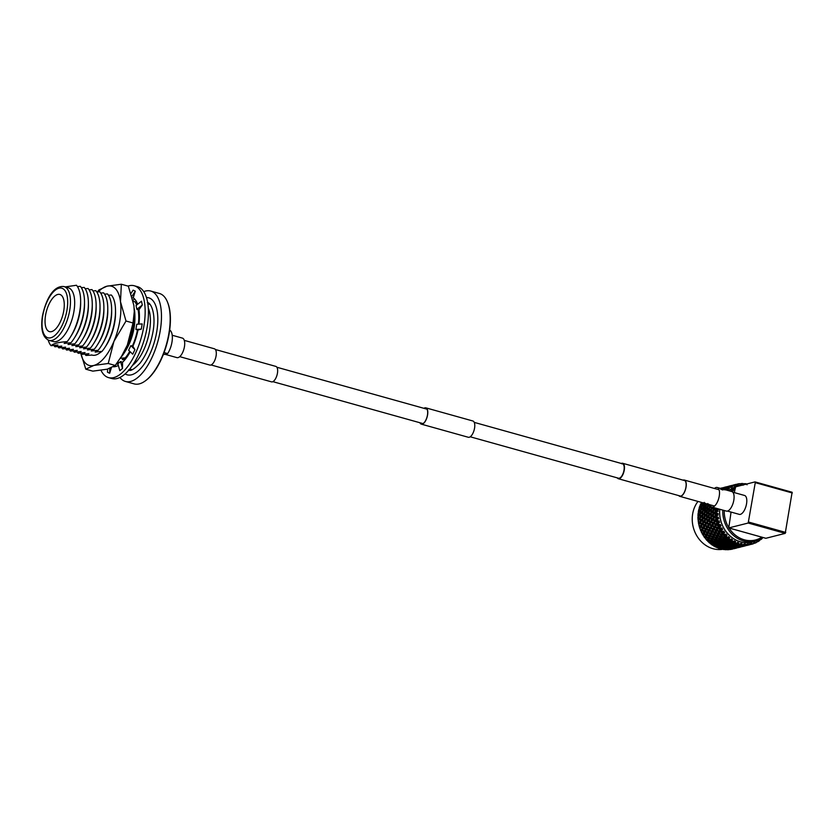 <?xml version="1.0" encoding="UTF-8"?>
<svg xmlns="http://www.w3.org/2000/svg" width="834" height="834" viewBox="0 0 834 834"><rect width="100%" height="100%" fill="white"/><g stroke="black" fill="none" stroke-linecap="round" stroke-linejoin="round"><path stroke-width="1.25" d="M621.278 463.454A8.027 3.492 105.6 0 1 621.768 463.277A8.027 3.492 105.6 0 1 622.644 463.277A8.027 3.492 105.6 0 1 624.093 470.991A8.027 3.492 105.6 0 1 619.203 478.726A8.027 3.492 105.6 0 1 618.328 478.726A8.027 3.492 105.6 0 1 617.254 477.861M621.674 463.798A7.485 3.253 105.6 0 1 622.498 463.798A7.485 3.253 105.6 0 1 623.842 470.991A7.485 3.253 105.6 0 1 619.297 478.205A7.485 3.253 105.6 0 1 618.474 478.205L470.209 436.787M714.404 488.453A10.133 4.41 105.6 0 1 716.093 487.494A10.133 4.41 105.6 0 1 717.198 487.494A10.133 4.41 105.6 0 1 719.023 497.241A10.133 4.41 105.6 0 1 712.861 507.02A10.133 4.41 105.6 0 1 711.746 507.02A10.133 4.41 105.6 0 1 709.859 504.747M717.198 487.494L731.772 491.56A10.133 4.41 105.6 0 1 733.597 501.317A10.133 4.41 105.6 0 1 727.425 511.086A10.133 4.41 105.6 0 1 726.32 511.086L711.746 507.02M215.38 349.509L275.825 366.397A8.027 3.492 105.6 0 1 277.263 374.112A8.027 3.492 105.6 0 1 272.384 381.847A8.027 3.492 105.6 0 1 271.498 381.847L211.065 364.958M172.221 335.258L182.396 338.104A10.133 4.41 105.6 0 1 184.22 347.851A10.133 4.41 105.6 0 1 178.059 357.619A10.133 4.41 105.6 0 1 176.944 357.63L164.923 354.273M420.117 422.796A8.236 3.586 -74.4 0 0 421.358 423.933A8.236 3.586 -74.4 0 0 427.467 415.009A8.236 3.586 -74.4 0 0 425.788 408.066A8.236 3.586 -74.4 0 0 424.141 408.389M419.909 422.734A8.455 3.68 -74.4 0 0 421.306 424.141A8.455 3.68 -74.4 0 0 427.571 414.988A8.455 3.68 -74.4 0 0 425.851 407.847A8.455 3.68 -74.4 0 0 423.933 408.326M421.306 424.141L468.291 437.266A8.455 3.68 -74.4 0 0 474.567 428.113A8.455 3.68 -74.4 0 0 472.847 420.982L425.851 407.847M179.737 356.66L209.824 365.063A8.455 3.68 -74.4 0 0 216.089 355.909A8.455 3.68 -74.4 0 0 214.369 348.779L184.293 340.376M679.105 495.709A8.236 3.586 -74.4 0 0 679.835 496.136A8.236 3.586 -74.4 0 0 685.934 487.212A8.236 3.586 -74.4 0 0 684.266 480.259A8.236 3.586 -74.4 0 0 683.421 480.248M678.772 495.615A8.455 3.68 -74.4 0 0 679.773 496.345A8.455 3.68 -74.4 0 0 686.038 487.181A8.455 3.68 -74.4 0 0 684.328 480.05A8.455 3.68 -74.4 0 0 683.088 480.155M100.028 352.699A30.42 13.25 105.6 0 1 95.535 355.107A30.42 13.25 105.6 0 1 92.199 355.117A30.42 13.25 105.6 0 1 91.594 354.909M85.798 369.181L92.814 371.14L107.221 369.191L115.248 365.448L108.232 363.488L93.825 365.448L85.798 369.181L80.783 353.084A41.158 17.921 -74.4 0 0 93.825 365.448A41.158 17.921 -74.4 0 0 113.935 341.367L108.232 363.488M115.248 365.448L121.628 356.16L127.321 345.109L133.023 322.977L126.007 321.017L113.935 341.367A41.158 17.921 -74.4 0 0 120.492 301.741L126.007 321.017M97.422 291.931L98.912 289.93L106.95 286.198L121.347 284.238L120.492 301.741A41.158 17.921 -74.4 0 0 106.95 286.198A41.158 17.921 -74.4 0 0 98.235 291.869M133.023 322.977L134.284 311.53L133.888 305.484L128.363 286.198L121.347 284.238M134.284 311.655A41.158 17.921 105.6 0 1 134.284 311.958A41.158 17.921 105.6 0 1 127.321 345.109A41.158 17.921 105.6 0 1 122.191 355.242L121.628 356.16M115.53 311.791A30.42 13.25 105.6 0 1 105.251 346.881M101.008 370.338A47.684 20.767 -74.4 0 0 108.566 377.625L111.85 378.532A47.684 20.767 -74.4 0 0 117.073 378.521A47.684 20.767 -74.4 0 0 146.096 332.547A47.684 20.767 -74.4 0 0 137.506 286.677L134.232 285.76A47.684 20.767 -74.4 0 0 128.999 285.781A47.684 20.767 -74.4 0 0 127.956 286.083M108.566 377.625A47.684 20.767 -74.4 0 0 113.799 377.604A47.684 20.767 -74.4 0 0 142.812 331.63A47.684 20.767 -74.4 0 0 134.232 285.76M113.372 366.793A36.185 15.752 -74.4 0 0 115.634 366.533A36.185 15.752 -74.4 0 0 118.345 365.438M122.546 362.279L122.504 368.44L120.576 361.497L122.546 362.279A36.185 15.752 -74.4 0 0 130.229 351.781M120.576 361.497L117.875 363.728L119.804 370.671L122.504 368.44M111.36 367.815L109.661 373.246L109.786 368.419M107.576 369.097L107.503 372.245L109.661 373.246M137.641 304.233A36.185 15.752 -74.4 0 0 133.221 297.811L135.306 291.139L133.138 290.138L131.042 293.37M142.301 305.046L141.499 301.21L136.057 305.484L136.859 309.32L138.84 309.873L142.301 305.046L136.859 309.32M138.944 324.113A36.185 15.752 -74.4 0 0 138.965 309.695M141.311 329.138L142.176 323.926L136.766 324.238L135.9 329.461L137.881 330.014L141.311 329.138L135.9 329.461M132.898 346.318L134.92 349.602L130.855 345.641L132.898 346.318A36.185 15.752 -74.4 0 0 138.006 329.983M130.855 345.641L128.644 350.238L132.721 354.21L134.92 349.602M132.377 297.853L133.221 297.811M135.306 291.139L131.949 296.299M113.862 366.491L114.685 366.72M63.77 310.738A19.297 8.403 -74.4 0 0 59.85 294.454A19.297 8.403 -74.4 0 0 45.547 315.356A19.297 8.403 -74.4 0 0 49.467 331.63A19.297 8.403 -74.4 0 0 63.77 310.738M143.771 291.65A46.944 20.443 105.6 0 1 150.714 291.035A46.944 20.443 105.6 0 1 160.253 330.629A46.944 20.443 105.6 0 1 125.465 381.461A46.944 20.443 105.6 0 1 119.929 377.458M115.603 366.533A46.944 20.443 105.6 0 1 115.384 365.271M150.714 291.035L159.43 293.474A46.944 20.443 105.6 0 1 167.446 301.96A46.944 20.443 105.6 0 1 168.958 333.058A46.944 20.443 105.6 0 1 145.429 380.794A46.944 20.443 105.6 0 1 134.17 383.89L125.465 381.461M167.582 302.283A46.308 20.162 105.6 0 1 167.707 302.606A46.308 20.162 105.6 0 1 169.198 333.287A46.308 20.162 105.6 0 1 145.992 380.377A46.308 20.162 105.6 0 1 145.71 380.575M169.677 330.035A14.574 6.349 105.6 0 1 171.981 342.044A14.574 6.349 105.6 0 1 167.644 353.585L164.058 352.573M146.43 297.425L148.65 297.769A40.001 17.42 105.6 0 1 156.771 331.505A40.001 17.42 105.6 0 1 127.133 374.82L125.048 373.966M148.306 308.153A33.881 14.751 105.6 0 1 149.526 330.921A33.881 14.751 105.6 0 1 132.429 365.448M132.168 369.629A33.881 14.751 105.6 0 1 130.886 369.41L129.708 369.076M69.743 310.133A27.918 12.156 105.6 0 1 49.06 340.366A27.918 12.156 105.6 0 1 48.81 340.282C42.659 337.363 40.522 329.347 42.398 316.253C45.536 300.991 52.688 285.478 63.832 286.531A27.918 12.156 105.6 0 1 64.082 286.594A27.918 12.156 105.6 0 1 69.743 310.133M64.082 286.594L68.284 287.761A27.918 12.156 105.6 0 1 73.955 311.311A27.918 12.156 105.6 0 1 53.261 341.533L49.06 340.366M67.012 309.914A25.75 11.217 105.6 0 1 50.749 337.791A25.75 11.217 105.6 0 1 42.69 316.076A25.75 11.217 105.6 0 1 58.953 288.199A25.75 11.217 105.6 0 1 67.012 309.914M134.92 361.549L136.515 361.143L135.098 361.247M136.515 361.143A33.6 14.626 105.6 0 1 132.981 364.635M138.09 309.664A33.881 14.751 105.6 0 1 138.778 317.243L138.788 319.432A30.003 13.063 105.6 0 1 138.59 324.134M137.026 302.69L135.588 302.815M134.159 308.299A33.881 14.751 105.6 0 1 134.91 316.159L134.91 318.348A30.003 13.063 105.6 0 1 134.128 327.595A30.003 13.063 105.6 0 1 126.101 349.905L124.954 351.781A33.881 14.751 105.6 0 1 121.41 356.785L121.243 356.796M133.252 301.606L134.618 301.501A33.881 14.751 105.6 0 1 136.703 304.973M138.778 317.243A33.881 14.751 105.6 0 1 138.392 324.145M134.91 316.159A33.881 14.751 105.6 0 1 134.024 326.584A33.881 14.751 105.6 0 1 124.954 351.781M108.451 295.236L111.36 295.007A33.881 14.751 105.6 0 1 115.519 310.738L115.53 312.938A30.003 13.063 105.6 0 1 114.748 322.174A30.003 13.063 105.6 0 1 106.721 344.494L105.574 346.371A33.881 14.751 105.6 0 1 102.029 351.364L95.159 352.084L98.151 350.29L91.281 350.999L94.284 349.206L87.403 349.915L90.406 348.122L83.525 348.831L86.528 347.038L79.657 347.747L82.649 345.954L75.779 346.663L78.771 344.869L71.901 345.578L74.893 343.785L68.023 344.494L71.026 342.701L64.145 343.42L67.147 341.627C58.734 342.148 53.366 343.504 51.041 345.703A33.881 14.751 105.6 0 1 48.174 340.043M104.573 294.152L107.482 293.922A33.881 14.751 105.6 0 1 111.652 309.664L111.662 311.853A30.003 13.063 105.6 0 1 110.87 321.1A30.003 13.063 105.6 0 1 102.843 343.41L101.696 345.286A33.881 14.751 105.6 0 1 98.151 350.29M115.519 310.738A33.881 14.751 105.6 0 1 114.633 321.173A33.881 14.751 105.6 0 1 105.574 346.371M100.705 293.078L103.614 292.838A33.881 14.751 105.6 0 1 107.774 308.58L107.784 310.769A30.003 13.063 105.6 0 1 106.992 320.016A30.003 13.063 105.6 0 1 98.965 342.326L97.818 344.202A33.881 14.751 105.6 0 1 94.284 349.206M111.652 309.664A33.881 14.751 105.6 0 1 110.766 320.089A33.881 14.751 105.6 0 1 101.696 345.286M96.827 291.994L99.736 291.754A33.881 14.751 105.6 0 1 103.896 307.496L103.906 309.695A30.003 13.063 105.6 0 1 103.124 318.932A30.003 13.063 105.6 0 1 95.086 341.242L93.94 343.118A33.881 14.751 105.6 0 1 90.406 348.122M107.774 308.58A33.881 14.751 105.6 0 1 106.888 319.005A33.881 14.751 105.6 0 1 97.818 344.202M92.949 290.91L95.858 290.67A33.881 14.751 105.6 0 1 100.017 306.412L100.028 308.611A30.003 13.063 105.6 0 1 99.246 317.848A30.003 13.063 105.6 0 1 91.219 340.157L90.072 342.034A33.881 14.751 105.6 0 1 86.528 347.038M103.896 307.496A33.881 14.751 105.6 0 1 103.009 317.921A33.881 14.751 105.6 0 1 93.94 343.118M89.071 289.825L91.98 289.596A33.881 14.751 105.6 0 1 96.139 305.327L96.15 307.527A30.003 13.063 105.6 0 1 95.368 316.764A30.003 13.063 105.6 0 1 87.341 339.084L86.194 340.95A33.881 14.751 105.6 0 1 82.649 345.954M100.017 306.412A33.881 14.751 105.6 0 1 99.131 316.847A33.881 14.751 105.6 0 1 90.072 342.034M85.193 288.741L88.102 288.512A33.881 14.751 105.6 0 1 92.272 304.243L92.272 306.443A30.003 13.063 105.6 0 1 91.49 315.679A30.003 13.063 105.6 0 1 83.463 337.999L82.316 339.865A33.881 14.751 105.6 0 1 78.771 344.869M96.139 305.327A33.881 14.751 105.6 0 1 95.253 315.763A33.881 14.751 105.6 0 1 86.194 340.95M81.315 287.657L84.224 287.428A33.881 14.751 105.6 0 1 88.394 303.159L88.404 305.359A30.003 13.063 105.6 0 1 87.612 314.595A30.003 13.063 105.6 0 1 79.584 336.915L78.438 338.792A33.881 14.751 105.6 0 1 74.893 343.785M92.272 304.243A33.881 14.751 105.6 0 1 91.375 314.679A33.881 14.751 105.6 0 1 82.316 339.865M77.447 286.573L80.356 286.343A33.881 14.751 105.6 0 1 84.515 302.075L84.526 304.274A30.003 13.063 105.6 0 1 83.734 313.511A30.003 13.063 105.6 0 1 75.706 335.831L74.56 337.707A33.881 14.751 105.6 0 1 71.026 342.701M88.394 303.159A33.881 14.751 105.6 0 1 87.507 313.594A33.881 14.751 105.6 0 1 78.438 338.792M65.208 286.906L76.478 285.259A33.881 14.751 105.6 0 1 80.637 301.001L80.648 303.19A30.003 13.063 105.6 0 1 79.866 312.437A30.003 13.063 105.6 0 1 71.828 334.747L70.681 336.623A33.881 14.751 105.6 0 1 67.147 341.627M84.515 302.075A33.881 14.751 105.6 0 1 83.629 312.51A33.881 14.751 105.6 0 1 74.56 337.707M80.637 301.001A33.881 14.751 105.6 0 1 79.751 311.426A33.881 14.751 105.6 0 1 70.681 336.623M51.041 345.703L57.911 344.995L54.919 346.788A33.881 14.751 105.6 0 1 53.949 345.474M54.919 346.788L61.789 346.079L58.797 347.872A33.881 14.751 105.6 0 1 57.827 346.558M58.797 347.872L65.667 347.163L62.665 348.956A33.881 14.751 105.6 0 1 61.706 347.642M62.665 348.956L69.545 348.247L66.543 350.04A33.881 14.751 105.6 0 1 65.584 348.727M66.543 350.04L73.423 349.331L70.421 351.124A33.881 14.751 105.6 0 1 69.451 349.8M70.421 351.124L77.291 350.416L74.299 352.209A33.881 14.751 105.6 0 1 73.329 350.885M74.299 352.209L81.169 351.489L78.177 353.282A33.881 14.751 105.6 0 1 77.208 351.969M78.177 353.282L85.047 352.573L82.055 354.367A33.881 14.751 105.6 0 1 81.086 353.053M82.055 354.367L88.925 353.658L85.923 355.451A33.881 14.751 105.6 0 1 84.964 354.137M85.923 355.451L92.053 355.076M99.527 353.084L102.029 351.364M129.75 351.312A33.881 14.751 105.6 0 1 128.832 352.865A33.881 14.751 105.6 0 1 125.288 357.869L120.273 358.328M137.485 329.899A33.881 14.751 105.6 0 1 132.387 346.068M125.288 359.277L122.296 359.662L125.288 357.869M137.777 329.983A30.003 13.063 105.6 0 1 132.596 346.12M117.302 362.665L119.491 362.383M119.94 362.321L116.937 364.114A33.881 14.751 105.6 0 1 116.572 363.666M116.937 364.114L117.959 364.041M147.858 303.805L149.119 304.16A33.881 14.751 105.6 0 1 149.974 304.462M163.245 354.69L167.644 353.585M133.013 300.49A46.944 20.443 105.6 0 1 134.43 298.822M729.041 528.016A27.751 24.238 75.8 0 0 744.272 539.796A27.751 24.238 75.8 0 0 761.88 537.19M762.985 537.503A28.836 25.187 -104.2 0 1 755.27 541.151A28.836 25.187 -104.2 0 1 743.584 540.964A28.836 25.187 -104.2 0 1 722.786 510.106M697.975 501.422A28.836 25.187 75.8 0 0 692.647 513.963A28.836 25.187 75.8 0 0 723.276 549.22M755.27 541.151L752.143 541.944A28.836 25.187 -104.2 0 1 740.456 541.756A28.836 25.187 -104.2 0 1 719.773 509.261M698.371 511.534A30.952 27.032 -104.2 0 1 698.433 511.159L698.308 511.909A30.952 27.032 -104.2 0 1 698.371 511.534M698.683 509.908A30.952 27.032 -104.2 0 1 698.777 509.449L700.195 508.177L701.331 509.021L699.643 510.606L698.683 509.908L698.433 511.159M699.09 508.219A30.952 27.032 -104.2 0 1 699.299 507.499L699.226 509.71M699.695 506.301A30.952 27.032 -104.2 0 1 699.841 505.873L701.363 504.643L702.374 505.425L700.55 506.957L699.695 506.301L699.299 507.499M700.289 504.706A30.952 27.032 -104.2 0 1 700.581 504.017L700.279 506.259M702.801 502.777L701.853 503.496L701.102 502.892L701.342 503.746L700.581 504.017M739.122 544.049A30.952 27.032 75.8 0 0 739.977 544.268L737.35 544.498L738.288 543.799A30.952 27.032 75.8 0 0 739.122 544.049M741.676 544.623A30.952 27.032 75.8 0 0 743.386 544.852L740.748 545.207L742.072 543.424L741.009 544.091L740.79 543.163L739.977 544.268M745.096 544.967A30.952 27.032 75.8 0 0 746.805 544.956L744.178 545.426L745.377 543.789L744.397 544.55L744.084 543.705L743.386 544.852M748.505 544.821A30.952 27.032 75.8 0 0 750.193 544.571L747.577 545.165L748.505 544.821L748.671 543.674L747.775 544.529L747.389 543.778L746.805 544.956M750.266 544.383L749.86 543.601L751.841 544.206L751.903 543.101L751.1 544.039L750.652 543.382L750.193 544.571M750.881 544.425L751.841 544.206A30.952 27.032 75.8 0 0 753.477 543.716L753.821 542.527L754.322 543.07L755.02 542.069L755.062 543.111A30.952 27.032 75.8 0 0 756.605 542.392L756.834 541.224L757.376 541.652L757.97 540.588L758.106 541.558A30.952 27.032 75.8 0 0 759.545 540.62L760.702 538.701L760.921 539.577A30.952 27.032 75.8 0 0 762.245 538.43L762.255 537.357M712.861 525.535L713.404 526.807M725.236 542.663L722.797 542.371L723.234 541.308L725.653 541.641L725.236 542.663L726.153 542.069L728.687 536.616L727.352 537.69L725.027 537.2L726.153 536.085A30.952 27.032 75.8 0 0 727.477 537.398M717.918 541.641L715.551 541.224L716.072 540.025L718.418 540.495L717.918 541.641L718.908 541.193M703.135 510.325L701.519 511.93L700.268 511.054L701.936 509.459L704.782 510.398L706.262 508.354L707.472 509.23L705.856 510.835L704.605 509.949M711.809 508.125L710.193 509.73L708.942 508.855L710.599 507.26L711.809 508.125L713.456 508.198L713.518 507.51M715.186 507.979L714.529 508.636L713.279 507.75M727.477 511.075L739.278 514.37A9.81 4.274 -74.4 0 0 740.352 514.37A9.81 4.274 -74.4 0 0 746.326 504.914A9.81 4.274 -74.4 0 0 744.564 495.469L732.752 492.175M731.074 512.076L728.749 527.932L748.192 523.033L755.27 482.636L754.999 481.906L735.651 486.816L734.295 492.613M728.843 527.932L765.873 538.284L785.221 533.374L748.192 523.033M755.177 481.958L792.123 492.248L785.221 533.374M730.876 513.317A20.277 17.702 -104.2 0 1 730.824 512.003M730.918 486.326L733.055 485.388A30.952 27.032 75.8 0 0 731.512 486.107L730.865 487.546L731.053 486.764L732.273 487.025L731.512 486.107M730.292 486.139L732.763 485.346L730.292 486.139L730.167 487.348L730.501 486.18M729.698 486.066L732.21 485.346L729.698 486.066L729.51 487.254L729.896 486.076M730.918 485.649L728.812 486.191L728.895 487.275L729.333 486.076M728.645 486.264L728.322 487.41L728.812 486.191M729.906 486.889L730.011 486.941A30.952 27.032 75.8 0 0 728.572 487.88L727.509 487.848L729.906 486.889M727.999 488.13L728.082 489.36L728.207 488.62L729.448 488.755L728.572 487.88M729.239 486.618L726.81 487.515L729.239 486.618M727.269 487.723L727.279 488.943L727.509 487.848M728.624 486.472L726.164 487.285L728.624 486.472M726.581 487.421L726.529 488.641L726.81 487.515M728.051 486.43L725.559 487.171L728.051 486.43M725.955 487.233L725.83 488.443L726.164 487.285M725.371 487.16L725.173 488.349L725.559 487.171M726.581 486.754L723.985 487.536M725.007 487.171L724.558 488.37L724.819 487.202L723.985 488.505L724.308 487.358M724.746 489.933L727.196 488.922A30.952 27.032 75.8 0 0 725.997 489.954M723.922 489.391L726.8 488.661L724.465 489.735M726.289 488.359L728.405 489.537L728.207 488.62M725.57 487.984L723.172 488.943L725.57 487.984M724.902 487.723L722.473 488.609L724.902 487.723M722.922 488.818L722.942 490.048L723.172 488.943M724.298 487.567L721.827 488.38L724.298 487.567M722.244 488.526L722.192 489.746L722.473 488.609M723.714 487.536L721.222 488.276L723.714 487.536M721.619 488.338L721.493 489.548L721.827 488.38M721.035 488.255L720.837 489.454L721.222 488.276M722.254 487.848L720.461 488.401M716.99 508.479A30.952 27.032 75.8 0 0 716.875 509.595L715.186 509.094L716.041 508.219M716.51 509.991L717.396 510.762L718.293 509.824L716.875 509.595M714.529 508.636L715.186 509.094M712.653 507.312L715.374 509.47L713.716 509.459L712.173 511.086L710.849 510.189L712.444 508.573L713.716 509.459M710.881 506.009L709.953 505.018M709.39 504.612L708.17 503.955L708.306 504.58L706.7 504.32L704.886 505.852L703.844 505.05L705.7 503.538L706.7 504.32M709.223 504.758L709.776 505.175M707.649 503.548L709.922 505.748L708.306 505.55L706.544 507.114L705.439 506.28L707.232 504.737L708.306 505.55M716.448 511.284L716.781 511.503A30.952 27.032 75.8 0 0 716.792 513.431L714.999 512.92L717.396 510.762L715.739 510.825L714.269 512.451L712.872 511.544L714.394 509.918L715.739 510.825M716.458 513.838L717.417 514.484L718.23 513.536L716.792 513.431M714.269 512.451L714.999 512.92M712.173 511.086L712.872 511.544M714.394 509.918L715.374 509.47L717.271 510.544M710.193 509.73L710.849 510.189M712.444 508.573L713.456 508.198L710.005 506.822L708.316 508.406L707.138 507.552L708.869 505.977L710.005 506.822M708.316 508.406L708.942 508.855M710.599 507.26L711.642 506.957M706.544 507.114L707.138 507.552M708.869 505.977L710.62 506.238M704.886 505.852L705.439 506.28M707.232 504.737L708.306 504.58L707.712 504.143M705.21 503.152L703.323 504.643L702.343 503.882L704.271 502.402M703.323 504.643L703.844 505.05M716.542 515.141L716.917 515.36A30.952 27.032 75.8 0 0 717.136 517.288L715.238 516.778L717.417 514.484L715.76 514.672L714.425 516.309L712.893 515.402L714.269 513.754L715.76 514.672M717.469 519.207A30.952 27.032 75.8 0 0 717.907 521.094L715.895 520.604L717.063 518.988L718.835 518.706L717.74 518.164L718.585 517.257L717.136 517.288M716.844 517.685L717.855 518.195L716.208 518.519L715.019 520.145L713.341 519.248L714.582 517.612L716.208 518.519M714.425 516.309L715.238 516.778M712.111 512.378L713.529 513.296L712.121 514.932L710.662 514.015L713.06 511.857L711.402 511.92L709.932 513.556L708.535 512.649L710.057 511.023L711.402 511.92M712.121 514.932L712.893 515.402M714.269 513.754L715.197 513.171L713.529 513.296M709.932 513.556L710.662 514.015M708.108 509.678L709.39 510.564L707.837 512.18L706.513 511.284L709.119 509.293L707.472 509.23M707.837 512.18L708.535 512.649M710.057 511.023L711.037 510.564L709.39 510.564M705.856 510.835L706.513 511.284M704.532 507.072L705.668 507.916L703.979 509.511L702.801 508.646L705.585 506.843L703.969 506.645L702.218 508.208L701.102 507.374L702.906 505.831L703.969 506.645M703.979 509.511L706.7 511.669L705.043 511.659L703.5 513.285L702.186 512.389L703.771 510.773L705.043 511.659M706.262 508.354L707.305 508.052L705.668 507.916M702.218 508.208L702.801 508.646M700.55 506.957L701.102 507.374M702.906 505.831L703.969 505.675L702.374 505.425M718.449 522.96A30.952 27.032 75.8 0 0 719.096 524.794L716.979 524.336L718.011 522.751L719.763 522.345L718.606 521.907L719.356 520.937L717.907 521.094M717.647 521.49L718.699 521.855L717.084 522.313L716.031 523.898L714.217 523.033L715.322 521.427L717.084 522.313M715.019 520.145L716.062 520.593L714.436 520.979L713.31 522.584L711.558 521.709L712.726 520.082L714.436 520.979M717.063 518.988L717.855 518.195M712.205 516.236L713.768 517.153L712.507 518.79L710.891 517.883L713.08 515.579L711.423 515.777L710.088 517.414L708.556 516.496L709.932 514.859L711.423 515.777M712.507 518.79L713.518 519.301L711.871 519.624L710.683 521.25L709.015 520.353L710.245 518.717L711.871 519.624M714.582 517.612L715.426 516.892L713.768 517.153M710.088 517.414L710.891 517.883M707.774 513.483L709.192 514.39L707.795 516.027L706.325 515.12L708.733 512.962L707.065 513.014L705.595 514.651L704.198 513.744L705.72 512.118L707.065 513.014M707.795 516.027L708.556 516.496M709.932 514.859L710.86 514.265L709.192 514.39M705.595 514.651L706.325 515.12M703.5 513.285L704.198 513.744M705.72 512.118L706.7 511.669L715.728 517.059M701.519 511.93L702.186 512.389M703.771 510.773L704.782 510.398L701.331 509.021M699.643 510.606L700.268 511.054M701.936 509.459L702.968 509.147L699.632 507.75M718.856 525.18L719.94 525.399L720.513 524.503L719.096 524.794M717.449 527.515L715.499 526.702L716.469 525.139L718.366 525.973L717.449 527.515L718.533 527.651L720.513 524.503M716.031 523.898L717.104 524.19L715.509 524.711L714.519 526.275L712.643 525.441L713.675 523.856L715.509 524.711M718.011 522.751L718.699 521.855M713.31 522.584L714.363 522.96L712.747 523.408L711.694 525.003L709.89 524.138L710.985 522.532L712.747 523.408M715.322 521.427L716.062 520.593M710.683 521.25L711.725 521.688L710.099 522.074L708.973 523.689L707.222 522.803L708.4 521.177L710.099 522.074M712.726 520.082L713.518 519.301M707.868 517.341L709.432 518.248L708.17 519.884L706.565 518.977L708.754 516.684L707.086 516.871L705.752 518.508L704.219 517.601L705.595 515.954L707.086 516.871M708.17 519.884L709.192 520.395L707.545 520.718L706.346 522.345L704.667 521.448L705.908 519.811L707.545 520.718M710.245 518.717L711.089 517.997L709.432 518.248M705.752 518.508L706.565 518.977M703.437 514.578L704.855 515.495L703.458 517.132L701.988 516.215L704.396 514.057L702.728 514.119L701.258 515.756L699.862 514.849L701.384 513.223L702.728 514.119M703.458 517.132L704.219 517.601M705.595 515.954L706.523 515.37L704.855 515.495M701.258 515.756L701.988 516.215M699.434 511.878L700.716 512.764L699.163 514.38L698.089 513.65A30.952 27.032 -104.2 0 1 698.131 513.191L700.445 511.492L698.798 511.43M699.163 514.38L699.862 514.849M701.384 513.223L702.374 512.764L700.716 512.764M719.356 526.39L719.836 526.588A30.952 27.032 75.8 0 0 720.67 528.329L718.46 527.922L719.94 525.399L718.366 525.973M720.461 528.693L721.556 528.766L722.056 527.901L720.67 528.329M719.242 530.924L717.167 530.184L718.011 528.693L720.044 529.454L719.242 530.924L720.326 530.914L722.056 527.901M716.125 529.798L714.123 529.017L715.019 527.495L716.99 528.287L716.125 529.798L717.219 529.861L718.46 527.922M714.519 526.275L715.603 526.494L716.145 525.66M713.112 528.61L711.173 527.797L712.132 526.244L714.029 527.078L713.112 528.61L714.196 528.756L715.499 526.702M716.469 525.139L717.104 524.19M711.694 525.003L712.768 525.295L711.173 525.806L710.193 527.38L708.306 526.535L709.338 524.951L711.173 525.806M713.675 523.856L714.363 522.96M708.973 523.689L710.036 524.054L708.42 524.513L707.357 526.098L705.543 525.232L706.648 523.627L708.42 524.513M710.985 522.532L711.725 521.688M706.346 522.345L707.388 522.793L705.762 523.179L704.636 524.784L702.895 523.898L704.063 522.282L705.762 523.179M708.4 521.177L709.192 520.395M703.531 518.435L705.095 519.353L703.833 520.989L702.228 520.072L704.417 517.778L702.76 517.966L701.425 519.613L699.882 518.696L701.269 517.059L702.76 517.966M703.833 520.989L704.855 521.5L703.208 521.823L702.019 523.45L700.341 522.553L701.582 520.916L703.208 521.823M705.908 519.811L706.752 519.092L705.095 519.353M701.425 519.613L702.228 520.072M699.101 515.683L700.518 516.59L699.121 518.227L697.922 517.487A30.952 27.032 -104.2 0 1 697.912 517.017L700.06 515.162L697.943 515.714A30.952 27.032 -104.2 0 1 697.985 514.943L698.392 515.214M699.121 518.227L699.882 518.696M701.269 517.059L702.186 516.465L700.518 516.59M721.097 529.84L721.598 530.017A30.952 27.032 75.8 0 0 722.609 531.644L720.315 531.289L721.556 528.766L720.044 529.454M722.442 531.988L723.954 531.091L722.609 531.644M721.389 534.083L719.2 533.437L719.93 532.019L722.077 532.707L721.389 534.083L722.452 533.916L723.954 531.091M718.105 533.082L715.979 532.394L716.76 530.935L718.845 531.665L718.105 533.082L719.179 532.999L720.315 531.289M718.011 528.693L718.533 527.651L716.99 528.287M714.905 532.019L712.841 531.279L713.675 529.788L715.708 530.56L714.905 532.019L715.989 532.009L717.167 530.184M715.019 527.495L715.603 526.494L714.029 527.078M711.798 530.893L709.786 530.122L710.693 528.589L712.653 529.392L711.798 530.893L712.882 530.956L714.123 529.017M710.193 527.38L711.277 527.599L711.767 526.827M708.775 529.715L706.825 528.902L707.795 527.338L709.703 528.172L708.775 529.715L709.859 529.851L711.173 527.797M712.132 526.244L712.768 525.295M707.357 526.098L708.431 526.39L706.836 526.911L705.856 528.475L703.969 527.641L705.001 526.056L706.836 526.911M709.338 524.951L710.036 524.054M704.636 524.784L705.7 525.159L704.084 525.608L703.031 527.203L701.217 526.337L702.311 524.732L704.084 525.608M706.648 523.627L707.388 522.793M702.019 523.45L703.062 523.888L701.425 524.273L700.299 525.889L698.871 525.17A30.952 27.032 -104.2 0 1 698.767 524.701L699.726 523.377L701.425 524.273M704.063 522.282L704.855 521.5M699.194 519.54L700.758 520.447L699.497 522.084L698.183 521.344A30.952 27.032 -104.2 0 1 698.131 520.875L700.08 518.884L698.006 519.572A30.952 27.032 -104.2 0 1 697.964 518.79L698.412 519.071M699.497 522.084L700.518 522.595L698.506 523.418A30.952 27.032 -104.2 0 1 698.371 522.647L698.871 522.918M701.582 520.916L702.416 520.197L700.758 520.447M723.182 533.041L723.714 533.197A30.952 27.032 75.8 0 0 724.892 534.677L722.515 534.396L723.516 531.894L722.077 532.707M724.746 535.001L726.174 534.01L724.892 534.677M723.849 536.94L721.566 536.398L722.192 535.084L724.433 535.668L723.849 536.94L724.882 536.616L726.174 534.01M720.409 536.106L718.178 535.501L718.845 534.146L721.045 534.771L720.409 536.106L722.515 534.396M719.93 532.019L720.326 530.914L718.845 531.665M717.052 535.178L714.874 534.531L715.593 533.124L717.74 533.802L717.052 535.178L718.116 535.011L719.2 533.437M716.76 530.935L717.219 529.861L715.708 530.56M713.768 534.187L711.642 533.489L712.424 532.04L714.509 532.759L713.768 534.187L714.853 534.094L715.979 532.394M713.675 529.788L714.196 528.756L712.653 529.392M710.568 533.124L708.504 532.384L709.338 530.893L711.371 531.654L710.568 533.124L711.652 533.114L712.841 531.279M710.693 528.589L711.277 527.599L709.703 528.172M707.461 531.998L705.449 531.216L706.356 529.694L708.316 530.487L707.461 531.998L708.546 532.061L709.786 530.122M705.856 528.475L706.94 528.693L707.441 527.901M704.438 530.81L702.499 529.997L703.458 528.443L705.366 529.267L704.438 530.81L705.533 530.956L706.825 528.902M707.795 527.338L708.431 526.39M703.031 527.203L704.104 527.495L702.509 528.005L701.519 529.58L699.976 528.892A30.952 27.032 -104.2 0 1 699.82 528.443L700.664 527.151L702.509 528.005M705.001 526.056L705.7 525.159M700.299 525.889L701.363 526.254L699.424 527.192A30.952 27.032 -104.2 0 1 699.205 526.442L699.747 526.713M702.311 524.732L703.062 523.888M727.352 537.69L728.499 537.721L728.687 536.616M725.601 535.949L725.799 534.761L724.433 535.668M723.015 538.785L720.691 538.305L721.264 537.044L723.558 537.576L723.015 538.785L724.882 536.616L725.027 537.2M722.192 535.084L722.452 533.916L721.045 534.771M719.513 538.034L717.23 537.492L717.845 536.189L720.096 536.762L719.513 538.034L721.566 536.398M718.845 534.146L719.179 532.999L717.74 533.802M716.072 537.2L713.841 536.596L714.519 535.24L716.708 535.876L716.072 537.2L718.178 535.501M715.593 533.124L715.989 532.009L714.509 532.759M712.716 536.283L710.537 535.626L711.256 534.219L713.404 534.907L712.716 536.283L713.779 536.116L714.874 534.531M712.424 532.04L712.882 530.956L711.371 531.654M709.432 535.282L707.305 534.594L708.087 533.135L710.172 533.864L709.432 535.282L710.516 535.199L711.642 533.489M709.338 530.893L709.859 529.851L708.316 530.487M706.231 534.219L704.167 533.479L705.011 531.988L707.034 532.759L706.231 534.219L707.326 534.208L708.504 532.384M706.356 529.694L706.94 528.693L705.366 529.267M703.125 533.093L701.488 532.467A30.952 27.032 -104.2 0 1 701.279 532.04L702.019 530.789L703.979 531.592L703.125 533.093L704.209 533.155L705.449 531.216M701.519 529.58L702.603 529.798L703.135 528.954M700.737 530.841A30.952 27.032 -104.2 0 1 700.445 530.122L701.509 531.539L702.499 529.997M703.458 528.443L704.104 527.495M728.301 538.514L728.874 538.618A30.952 27.032 75.8 0 0 730.334 539.744L727.811 539.65L728.363 537.294L726.591 539.442L724.225 539.025L724.746 537.826L727.092 538.295M730.219 540.005L731.449 538.868L730.334 539.744M729.573 541.568L727.123 541.276L727.571 540.213L729.99 540.547L729.573 541.568L731.376 539.952L731.449 538.868M726.591 539.442L727.571 538.983L727.811 539.65M724.746 537.826L724.882 536.616L723.558 537.576M722.254 540.547L719.888 540.119L720.409 538.931L722.755 539.389L722.254 540.547L724.027 538.399L724.225 539.025M721.264 537.044L721.462 535.855L720.096 536.762M718.689 539.89L716.354 539.4L716.927 538.149L719.221 538.67L718.689 539.89L720.545 537.721L720.691 538.305M717.845 536.189L718.116 535.011L716.708 535.876M715.176 539.139L712.893 538.597L713.508 537.284L715.76 537.867L715.176 539.139L717.23 537.492M714.519 535.24L714.853 534.094L713.404 534.907M711.736 538.295L709.515 537.701L710.182 536.335L712.372 536.971L711.736 538.295L713.841 536.596M711.256 534.219L711.652 533.114L710.172 533.864M708.379 537.377L706.2 536.731L706.919 535.324L709.067 536.001L708.379 537.377L709.453 537.211L710.537 535.626M708.087 533.135L708.546 532.061L707.034 532.759M705.095 536.387L703.364 535.824A30.952 27.032 -104.2 0 1 703.114 535.418L703.75 534.24L705.835 534.959L705.095 536.387L706.179 536.293L707.305 534.594M705.011 531.988L705.533 530.956L703.979 531.592M702.447 534.302A30.952 27.032 -104.2 0 1 702.082 533.624L703.26 534.823L704.167 533.479M731.241 540.703L731.835 540.776A30.952 27.032 75.8 0 0 733.388 541.693L730.824 541.693L731.168 539.473L729.99 540.547M733.294 541.923L734.42 540.724L733.388 541.693M732.742 543.268L730.24 543.111L730.626 542.194L733.107 542.392L732.742 543.268L734.17 541.256L734.452 541.777L734.42 540.724M728.968 543.017L726.487 542.798L726.904 541.798L729.364 542.069L728.968 543.017L730.48 540.964L730.824 541.693M723.964 539.619L726.351 540.015L725.882 541.11L723.474 540.745L724.027 538.399L722.755 539.389M725.882 541.11L726.831 540.578L727.123 541.276M727.571 540.213L727.571 538.983L726.351 540.015M721.556 542.204L719.137 541.85L719.627 540.713L722.015 541.12L721.556 542.204L723.234 540.078L723.474 540.745M720.409 538.931L720.545 537.721L719.221 538.67M717.209 543.309L714.811 542.944L715.291 541.819L717.678 542.215L717.209 543.309L719.7 539.494L719.888 540.119M716.927 538.149L717.136 536.96L715.76 537.867M714.352 540.985L712.028 540.495L712.59 539.244L714.884 539.775L714.352 540.985L716.208 538.816L716.354 539.4M713.508 537.284L713.779 536.116L712.372 536.971M710.839 540.234L708.556 539.692L709.181 538.378L711.433 538.962L710.839 540.234L712.893 538.597M710.182 536.335L710.516 535.199L709.067 536.001M707.399 539.4L705.585 538.91A30.952 27.032 -104.2 0 1 705.293 538.556L705.845 537.44L708.045 538.076L707.399 539.4L709.515 537.701M706.919 535.324L707.326 534.208L705.835 534.959M704.521 537.523A30.952 27.032 -104.2 0 1 704.073 536.898L705.356 537.857L706.2 536.731M734.379 542.475L734.983 542.507A30.952 27.032 75.8 0 0 736.62 543.205L734.024 543.32L734.17 541.256L733.107 542.392M736.047 544.519L733.503 544.519L733.847 543.737L736.37 543.789L736.047 544.519L737.329 542.611L737.683 543.163L737.548 542.163M732.21 544.498L729.687 544.425L730.042 543.57L732.554 543.695L732.21 544.498L733.566 542.538L734.024 543.32M730.626 542.194L730.48 540.964L729.364 542.069M728.395 544.362L725.903 544.216L726.289 543.288L728.77 543.487L728.395 544.362L729.833 542.35L730.24 543.111M726.904 541.798L726.831 540.578L725.653 541.641M724.631 544.122L722.161 543.893L722.567 542.903L725.027 543.174L724.631 544.122L726.143 542.069L726.487 542.798M723.234 541.308L723.234 540.078L722.015 541.12M720.899 543.768L718.449 543.476L718.898 542.413L721.327 542.746L720.899 543.768L722.505 541.673L722.797 542.371M719.627 540.713L719.7 539.494L718.418 540.495M718.898 542.413L719.137 541.85M716.072 540.025L716.208 538.816L714.884 539.775M713.581 542.746L711.214 542.319L711.746 541.13L714.081 541.589L713.581 542.746L715.353 540.599L715.551 541.224M712.59 539.244L712.799 538.055L711.433 538.962M710.015 542.09L708.118 541.693A30.952 27.032 -104.2 0 1 707.785 541.37L708.254 540.349L710.558 540.87L710.015 542.09L711.882 539.921L712.028 540.495M709.181 538.378L709.453 537.211L708.045 538.076M706.909 540.453A30.952 27.032 -104.2 0 1 706.408 539.89L707.743 540.599L708.556 539.692M739.894 544.425L740.79 543.163M739.435 545.3L736.87 545.457L737.183 544.842L739.737 544.738L739.435 545.3L740.582 543.518L741.009 544.091M737.663 543.799L737.329 542.611L736.37 543.789M735.557 545.519L733.013 545.603L733.336 544.894L735.88 544.873L735.557 545.519L736.776 543.664L737.35 544.498M733.847 543.737L733.566 542.538L732.554 543.695M731.71 545.613L729.166 545.613L729.51 544.842L732.033 544.894L731.71 545.613L732.992 543.705L733.503 544.519M730.042 543.57L729.833 542.35L728.77 543.487M727.874 545.603L725.351 545.519L725.716 544.675L728.218 544.8L727.874 545.603L729.229 543.632L729.687 544.425M726.289 543.288L726.143 542.069L725.027 543.174M724.068 545.467L721.566 545.311L721.952 544.394L724.433 544.592L724.068 545.467L725.507 543.455L725.903 544.216M722.567 542.903L722.505 541.673L721.327 542.746M720.295 545.217L717.824 544.998L718.23 543.997L720.691 544.268L720.295 545.217L721.806 543.163L722.161 543.893M718.898 541.183L717.678 542.215M716.562 544.863L714.123 544.571L714.571 543.507L716.99 543.841L716.562 544.863L718.168 542.767L718.449 543.476M715.291 541.819L715.353 540.599L714.081 541.589M712.882 544.404L710.912 544.112A30.952 27.032 -104.2 0 1 710.558 543.841L710.954 542.913L713.341 543.32L712.882 544.404L714.571 542.277L714.811 542.944M711.746 541.13L711.882 539.921L710.558 540.87M709.588 543.049A30.952 27.032 -104.2 0 1 709.036 542.559L710.412 542.997L711.027 541.693L711.214 542.319M740.592 545.457L743.157 545.196L740.29 545.926L740.071 544.352L740.748 545.207M741.051 544.665L740.582 543.518M737.183 544.842L736.776 543.664L735.88 544.873M735.098 546.406L732.533 546.562L732.846 545.936L735.4 545.832L735.098 546.406L736.245 544.612L736.87 545.457M733.336 544.894L732.992 543.705L732.033 544.894M731.23 546.624L728.676 546.697L728.999 545.999L731.543 545.968L731.23 546.624L732.44 544.769L733.013 545.603M729.51 544.842L729.229 543.632L728.218 544.8M727.373 546.718L724.829 546.718L725.173 545.936L727.696 545.989L727.373 546.718L728.655 544.811L729.166 545.613M725.716 544.675L725.507 543.455L724.433 544.592M723.537 546.697L721.014 546.624L721.379 545.77L723.881 545.895L723.537 546.697L724.892 544.738L725.351 545.519M721.952 544.394L721.806 543.163L720.691 544.268M719.732 546.562L717.23 546.416L717.615 545.488L720.096 545.686L719.732 546.562L721.17 544.55L721.566 545.311M718.23 543.997L718.168 542.767L716.99 543.841M715.958 546.322L713.935 546.145A30.952 27.032 -104.2 0 1 713.56 545.916L713.894 545.102L716.354 545.373L715.958 546.322L717.48 544.258L717.824 544.998M714.571 543.507L714.571 542.277L713.341 543.32M712.517 545.259A30.952 27.032 -104.2 0 1 711.913 544.852L713.299 545.029L713.831 543.872L714.123 544.571M744.022 545.603L746.576 545.175L743.709 545.905L743.375 544.56L744.178 545.426M736.714 545.759L739.278 545.572L736.412 546.301L736.245 544.612L735.4 545.832M740.071 544.352L738.528 546.708L736.255 546.562L738.82 546.301M739.998 544.446L739.153 545.79M740.133 546.145L742.708 545.801L739.841 546.531L739.549 545.061L740.29 545.926M736.255 546.562L735.724 545.467L736.245 544.612M734.65 547.167L732.075 547.406L732.377 546.854L734.942 546.677L735.734 545.446L736.412 546.301M732.846 545.936L732.44 544.769L731.543 545.968M730.761 547.5L728.197 547.657L728.509 547.041L731.074 546.927L730.761 547.5L731.918 545.717L732.533 546.562M728.999 545.999L728.655 544.811L727.696 545.989M726.894 547.719L724.339 547.792L724.663 547.094L727.206 547.073L726.894 547.719L728.103 545.863L728.676 546.697M725.173 545.936L724.892 544.738L723.881 545.895M723.036 547.813L720.493 547.813L720.837 547.041L723.359 547.094L723.036 547.813L724.319 545.905L724.829 546.718M721.379 545.77L721.17 544.55L720.096 545.686M719.2 547.802L717.146 547.74A30.952 27.032 -104.2 0 1 716.74 547.573L717.042 546.875L719.544 547L719.2 547.802L720.566 545.832L721.014 546.624M717.615 545.488L717.48 544.258L716.354 545.373M715.645 547.062A30.952 27.032 -104.2 0 1 715.009 546.729L716.364 546.645L716.833 545.655L717.23 546.416M749.735 544.738L747.076 545.405L746.659 544.31L747.577 545.165M743.553 546.041L746.107 545.54L743.23 546.27L742.854 545.05L743.709 545.905M739.685 546.697L742.239 546.28L739.372 547.01L739.039 545.665L739.841 546.531M735.713 545.467L734.806 546.906M735.807 547.24L738.371 546.895L735.505 547.625L735.223 546.166L735.963 547.021M731.918 547.657L734.493 547.396L731.616 548.126L731.918 545.717L731.074 546.927M730.303 548.261L727.738 548.501L728.04 547.959L730.605 547.771L731.397 546.551L732.075 547.406M732.377 546.854L731.918 545.717M728.509 547.041L728.103 545.863L727.206 547.073M726.424 548.605L723.87 548.762L724.183 548.136L726.737 548.032L726.424 548.605L727.582 546.812L728.197 547.657M724.663 547.094L724.319 545.905L723.359 547.094M722.557 548.824L720.472 548.887A30.952 27.032 -104.2 0 1 720.065 548.772L722.87 548.167L722.557 548.824L723.776 546.968L724.339 547.792M720.837 547.041L720.566 545.832L719.544 547M718.929 548.418A30.952 27.032 -104.2 0 1 718.262 548.178L718.929 548.418L719.982 547.01L720.493 547.813M753.415 542.986L754.322 543.07M747.41 545.259L749.599 544.769M746.357 545.363L746.096 544.56L747.076 545.405M745.398 545.843L742.74 546.499L742.323 545.415L743.23 546.27M739.216 547.135L741.77 546.635L738.903 547.365L738.517 546.145L739.372 547.01M735.348 547.802L737.913 547.375L735.035 548.105L734.702 546.76L735.505 547.625M731.314 546.666L730.469 548.011M731.47 548.345L734.035 548.001L731.168 548.72L730.886 547.26L731.616 548.126M727.592 548.762L730.157 548.501L727.29 549.22L727.06 547.646L727.738 548.501M728.04 547.959L727.582 546.812M724.183 548.136L723.776 546.968L722.87 548.167M722.307 549.314A30.952 27.032 -104.2 0 1 721.619 549.168L722.307 549.314L723.245 547.917L723.87 548.762M754.457 543.299L755.062 543.111M756.803 541.412L757.376 541.652M746.545 545.519L747.837 545.217M743.073 546.364L745.262 545.863M742.02 546.468L741.77 545.665L742.74 546.499M741.072 546.937L738.403 547.604L737.986 546.51L738.903 547.365M734.879 548.24L737.433 547.74L734.566 548.459L734.181 547.25L735.035 548.105M731.011 548.897L733.576 548.48L730.709 549.21L730.365 547.865L731.168 548.72M723.704 549.053L726.278 548.876L723.881 549.564A30.952 27.032 -104.2 0 1 723.464 549.502L723.245 547.917L722.4 549.126M727.06 547.646L725.976 549.366M726.987 547.761L726.143 549.085M727.133 549.439L729.698 549.095L727.3 549.752A30.952 27.032 -104.2 0 1 726.883 549.762L726.55 548.365L727.29 549.22M757.522 541.787L758.106 541.558M745.992 545.53L746.513 545.499M742.208 546.624L743.501 546.322M746.357 545.54L745.523 544.696M738.736 547.458L740.926 546.968M737.683 547.563L737.433 546.76L739.164 547.417M736.735 548.032L734.066 548.699L733.649 547.615L734.566 548.459M730.542 549.335L733.096 548.835L730.699 549.46A30.952 27.032 -104.2 0 1 730.282 549.523L729.844 548.345L730.709 549.21M759.347 539.317L760.921 539.577M741.655 546.624L742.177 546.593M742.031 546.635L741.186 545.801M734.4 548.553L736.589 548.063M733.889 548.762L733.096 547.865L734.827 548.522M737.319 547.729L737.84 547.688M737.694 547.74L736.849 546.895M747.045 484.815L746.451 483.876A30.952 27.032 75.8 0 0 744.731 483.647L743.813 484.2M744.105 483.71L743.532 484.71L744.032 483.866L745.033 484.544L744.731 483.647M744.032 483.866L743.73 484.46L743.021 483.532A30.952 27.032 75.8 0 0 741.311 483.543L739.716 485.211L740.227 484.158M740.686 483.647L740.238 484.721L740.655 483.887L741.718 484.471L741.311 483.543M740.655 483.887L740.436 484.564L739.612 483.668A30.952 27.032 75.8 0 0 737.934 483.918L736.432 485.461L736.829 484.346M737.308 484.064L736.985 485.211L737.329 484.377L738.465 484.867L737.934 483.918M725.038 549.679L725.726 549.731A30.952 27.032 -104.2 0 1 725.038 549.679L724.756 549.481M728.457 549.71L729.145 549.658A30.952 27.032 -104.2 0 1 728.457 549.71L728.27 549.606M731.825 549.262L732.492 549.106A30.952 27.032 -104.2 0 1 731.825 549.262L731.772 549.231M733.055 485.388L734.097 486.18L733.68 484.971L732.648 486.305L732.648 485.336M735.254 484.554L733.149 485.096M733.68 484.971L736.276 484.293A30.952 27.032 75.8 0 0 734.65 484.783L734.035 484.961M736.214 484.304L737.214 485.148L737.329 484.377M728.906 490.757A28.836 25.187 -104.2 0 1 737.965 486.045L741.092 485.252A28.836 25.187 -104.2 0 1 743.834 484.742M734.118 485.346L735.296 485.722L734.65 484.783M730.011 486.941L731.147 487.65L731.053 486.764M727.196 488.922L728.405 489.537M716.781 511.503L718.22 511.273M716.917 515.36L718.324 514.995L717.292 514.359M719.836 526.588L721.076 525.858L719.878 525.535M721.598 530.017L722.755 529.183L721.525 528.985M723.714 533.197L724.788 532.269L723.537 532.196M726.153 536.085L727.123 535.063L725.872 535.126M728.874 538.618L729.74 537.534L728.499 537.721M731.835 540.776L732.586 539.64L731.376 539.952M734.983 542.507L735.63 541.339L734.452 541.777M738.288 543.799L738.799 542.611L737.683 543.163M726.153 548.835L726.883 549.762M722.838 548.564L723.464 549.502M719.565 547.834L720.065 548.772M716.364 546.645L716.74 547.573M713.987 545.436L715.009 546.729M713.299 545.029L713.56 545.916M711.058 543.507L711.913 544.852M710.412 542.997L710.558 543.841M708.337 541.183L709.036 542.559M707.743 540.599L707.785 541.37M705.877 538.514L706.408 539.89M705.356 537.857L705.293 538.556M703.719 535.543L704.073 536.898M703.26 534.823L703.114 535.418M701.884 532.311L702.082 533.624M700.414 528.871L700.445 530.122M699.424 527.192L700.122 528.058M699.319 525.284L699.205 526.442M698.506 523.418L699.121 524.44M698.631 521.594L698.371 522.647M698.006 519.572L698.527 520.739M697.922 517.487L697.964 518.79M697.943 515.714L698.35 517.007M698.089 513.65L697.985 514.943M698.308 511.909L698.579 513.317M730.636 491.247A28.836 25.187 -104.2 0 1 735.108 487.754M738.434 486.107A28.836 25.187 -104.2 0 1 741.092 485.252M734.827 489.412A27.751 24.238 75.8 0 0 732.085 491.674M724.235 510.502A27.751 24.238 75.8 0 0 728.562 527.244M720.326 548.199L719.982 547.01L719.023 548.188M717.042 546.875L716.833 545.655L715.76 546.791M713.894 545.102L713.831 543.872L712.653 544.946M710.954 542.913L711.027 541.693L709.744 542.694M708.254 540.349L708.462 539.16L707.086 540.067M705.845 537.44L706.179 536.293L704.73 537.106M703.75 534.24L704.209 533.155L702.697 533.854M702.019 530.789L702.603 529.798L701.029 530.372M700.664 527.151L701.363 526.254M699.726 523.377L700.518 522.595M700.195 508.177L701.248 507.948L699.997 507.041M701.363 504.643L702.447 504.56L700.873 504.247M698.35 517.872L702.728 520.364M698.496 514.161L707.107 519.29M699.048 510.533L711.381 518.154M701.342 503.746L718.324 514.995M792.3 492.988L755.27 482.636M748.734 522.094L785.764 532.436M622.498 463.798L474.233 422.379M427.039 409.192L276.888 367.252M423.015 423.609L272.864 381.659M622.644 463.277L684.995 480.686M618.328 478.726L680.68 496.147M679.773 496.345L714.54 506.05M684.328 480.05L719.096 489.767M145.992 380.377L145.429 380.794M128.499 369.931C130.208 371.568 134.013 369.358 139.914 363.311C146.315 355.076 150.704 344.442 153.07 331.4C156.333 312.416 150.256 301.845 147.284 302.659M129.77 351.333L128.832 352.865M136.411 301.491L135.337 302.44M167.707 302.606L167.446 301.96M730.188 485.836L729.02 486.128M725.851 486.941L724.673 487.233M721.514 488.036L720.347 488.328M734.525 484.742L733.347 485.034M743.146 485.242L743.959 483.949M726.404 488.422L727.905 489.256M792.123 492.248L755.093 481.906M765.779 538.284L728.749 527.932"/></g></svg>
